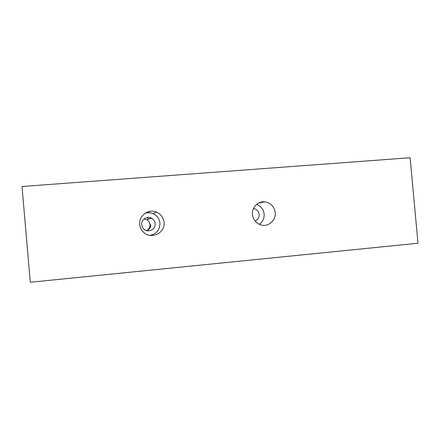 <?xml version="1.0" encoding="UTF-8"?>
<svg xmlns="http://www.w3.org/2000/svg" width="440" height="440" viewBox="0 0 440 440"><rect width="100%" height="100%" fill="white"/><g stroke="black" fill="none" stroke-linecap="round" stroke-linejoin="round"><path stroke-width="0.66" d="M146.933 217.558L148.803 219.038M150.062 217.602L150.59 218.449M148.308 211.717L149.683 212.773M275.214 212.586C274.208 206.415 270.699 202.829 264.693 201.839C257.923 201.064 251.642 207.565 252.456 214.577C253.264 220.066 256.256 223.57 261.432 225.082C268.67 226.99 276.139 220.181 275.214 212.586M259.166 224.301C262.713 221.826 264.369 218.389 264.143 213.983C263.494 209.248 260.981 206.052 256.603 204.397M255.107 221.117C257.906 219.824 259.254 217.602 259.155 214.445C258.621 211.101 256.729 209.121 253.484 208.505M164.027 222.299C163.427 217.558 160.952 214.176 156.613 212.146C148.649 208.417 138.638 215.644 139.744 224.422C140.041 227.381 141.235 229.917 143.325 232.029C150.772 240.059 165.506 233.052 164.027 222.299M149.947 235.384C156.58 233.954 159.913 229.856 159.951 223.097C159.39 218.669 157.08 215.507 153.021 213.615C150.398 212.548 147.73 212.443 145.019 213.296M155.144 223.548C154.853 221.128 153.643 219.329 151.509 218.147C147.076 215.628 141.042 219.654 141.691 224.725C141.884 226.556 142.676 228.074 144.062 229.284C148.33 233.216 155.92 229.262 155.144 223.548M147.021 230.725C149.82 228.976 150.997 227.062 150.557 224.978L150.496 224.499C150.441 227.156 149.138 229.196 146.586 230.621C148.973 229.317 150.117 227.31 150.018 224.593C149.754 222.415 148.66 220.787 146.735 219.72L143.99 219.043M410.113 157.74L22 186.5L30.3 282.26L418 243.227L410.113 157.74M258.615 203.06L264.693 201.839M153.021 213.615L156.613 212.146M146.735 219.72L151.509 218.147"/></g></svg>
